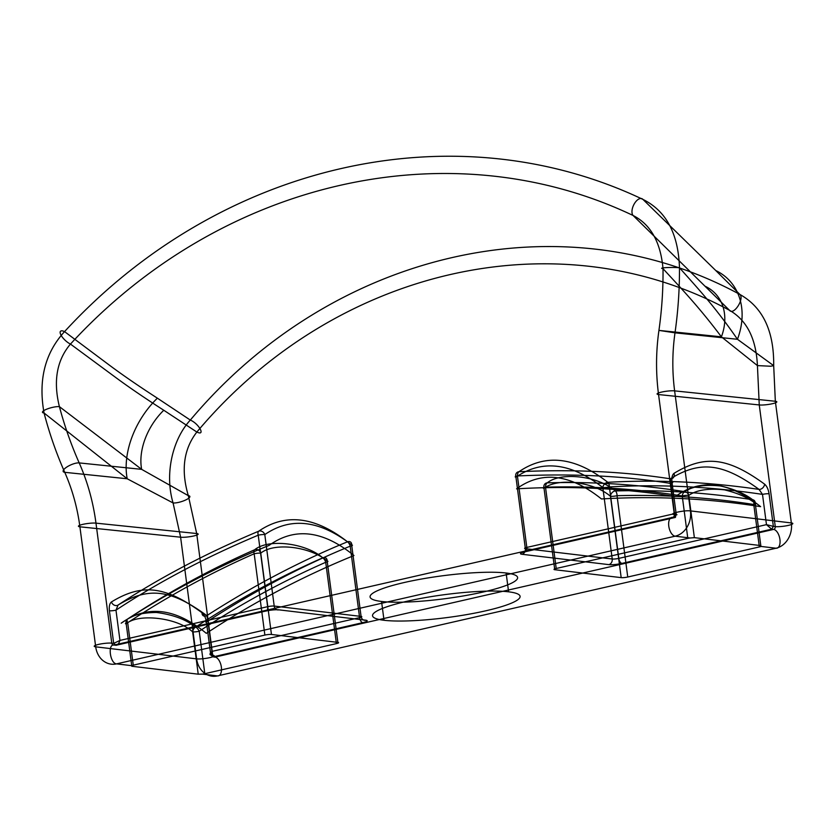 <?xml version="1.0" encoding="UTF-8"?>
<svg xmlns="http://www.w3.org/2000/svg" width="833" height="833" viewBox="0 0 833 833"><rect width="100%" height="100%" fill="white"/><g stroke="black" fill="none" stroke-linecap="round" stroke-linejoin="round"><path stroke-width="1.25" d="M679.478 267.778C679.572 289.488 678.083 311.178 675.001 332.836L737.455 339.281C715.276 307.085 698.7 289.343 679.478 267.778A9.6 0.76 -0.4 0 0 666.306 267.612A9.6 0.76 -0.4 0 0 663.016 268.674C663.214 289.28 661.86 309.855 658.934 330.399C655.894 351.828 655.769 373.215 658.559 394.55L759.259 404.942L775.273 526.602L773.357 526.373L769.067 493.771C768.349 489.315 766.87 486.118 764.632 484.181C727.896 457.39 704.853 454.537 673.991 473.363C672.21 474.82 671.533 477.757 671.981 482.192L676.271 514.794L674.355 514.575A2.405 2.03 -83.2 0 1 672.658 517.376L114.1 645.054A2.405 2.03 -83.2 0 1 111.778 643.159L95.972 523.145L196.682 533.526L188.331 495.666L141.652 469.354L59.403 406.639C53.104 381.108 56.779 360.252 70.451 344.071C221.224 180.147 449.216 128.032 633.08 215.476C650.656 224.431 660.642 242.164 663.016 268.674C682.373 289.676 698.949 306.981 721.399 336.834L757.426 365.593L759.259 404.942A9.6 1.489 -7.5 0 0 772.41 403.713A9.6 1.489 -7.5 0 0 775.336 401.267L791.35 522.937L690.432 510.9C684.341 509.994 667.264 513.899 674.355 514.575L658.559 394.55A9.6 1.489 -7.5 0 1 661.485 392.104A9.6 1.489 -7.5 0 1 674.626 390.875L775.336 401.267L773.69 365.666L737.455 339.281A72.034 56.561 -44.5 0 0 715.776 270.538L642.941 199.41C666.161 210.895 678.343 233.677 679.478 267.778M173.066 502.945A9.6 2.426 162.6 0 0 185.821 499.915A9.6 2.426 162.6 0 0 188.331 495.666C180.813 470.26 183.656 449.049 196.859 432.046C205.866 436.377 198.92 423.653 190.32 420.071C332.461 250.941 562.39 197.931 739.891 294.455C762.851 307.315 774.107 331.055 773.69 365.666L770.65 366.239L757.426 365.593C756.125 338.635 746.816 320.205 729.5 310.303C733.592 315.749 744.619 298.922 739.891 294.455L715.776 270.538M196.859 432.046C334.46 268.049 557.371 216.653 729.5 310.303L633.08 215.476A9.6 4.967 -65.3 0 1 634.517 203.45A9.6 4.967 -65.3 0 1 642.941 199.41C453.839 109.508 219.61 163.049 64.547 331.617A9.6 3.384 -136.8 0 0 60.747 334.606A9.6 3.384 -136.8 0 0 70.451 344.071L117.932 379.119C130.594 388.376 145.869 398.757 163.778 410.252L196.859 432.046M705.489 286.427A52.823 41.483 -44.5 0 1 721.399 336.834L658.934 330.399L675.001 332.836C672.241 352.224 672.116 371.57 674.626 390.875L690.432 510.9A21.606 18.243 -83.2 0 1 675.136 536.192L116.568 663.87C110.06 663.662 107.426 643.69 114.1 645.054L116.016 645.283L265.696 611.068A4.8 2.468 -102.9 0 0 267.632 606.674L119.952 640.421C118.848 643.68 117.526 645.304 116.016 645.283L113.694 643.388L109.404 610.776C108.956 606.351 109.623 603.415 111.414 601.957C142.266 583.131 165.309 585.974 202.055 612.765C204.283 614.692 205.761 617.888 206.49 622.355L210.78 654.967L213.102 656.862L362.782 622.647A9.6 1.489 -7.5 0 0 365.708 620.2L278.847 609.839A9.6 1.489 -7.5 0 0 265.696 611.068M773.357 526.373L766.475 524.644L771.66 529.184L773.357 526.373M676.271 514.794L674.574 517.605C675.969 517.657 675.948 516.345 674.501 513.669C677.031 514.555 677.614 514.929 676.271 514.794M769.067 493.771A4.8 0.739 -7.5 0 0 762.497 494.386L759.05 489.398C722.95 463.158 700.386 460.357 670.294 478.819L674.501 513.669L526.82 547.427L517.418 475.955A4.8 0.739 -7.5 0 0 515.95 477.174C542.085 459.254 571.042 462.711 602.821 487.534L612.224 559.005A4.8 0.739 -7.5 0 0 618.804 558.391L766.475 524.644L762.497 494.386C710.403 486.587 659.372 484.098 609.392 486.92L618.804 558.391A4.8 2.468 77.1 0 0 621.97 563.4L771.66 529.184L773.576 529.413L215.018 657.091L213.102 656.862C211.665 656.529 211.28 654.707 211.936 651.396L359.606 617.638L350.204 546.167C302.441 565.669 255.033 590.659 207.948 621.137L211.936 651.396C209.801 653.499 209.416 654.696 210.78 654.967L212.696 655.196L196.682 533.526A9.6 1.489 172.5 0 1 193.756 535.973A9.6 1.489 172.5 0 1 180.605 537.202L173.077 502.955L127.199 478.767L44.066 413.012C38.131 380.119 44.961 352.984 64.547 331.617L110.164 365.739C123.169 375.402 138.903 386.21 157.375 398.174L190.32 420.071C172.618 439.178 164.413 473.758 173.077 502.955M381.556 601.468A74.429 11.527 -7.5 0 0 509.275 584.204A74.429 11.527 -7.5 0 0 440.688 576.03A74.429 11.527 -7.5 0 0 381.556 601.468L384.023 620.283A74.429 11.527 -7.5 0 0 511.754 603.019A74.429 11.527 -7.5 0 0 443.156 594.845A74.429 11.527 -7.5 0 0 384.023 620.283M621.97 563.4A9.6 1.489 -7.5 0 1 608.829 564.628L521.958 554.268A9.6 1.489 -7.5 0 1 524.884 551.821L674.574 517.605L672.658 517.376A9.6 4.925 77.1 0 0 668.784 526.175A9.6 4.925 77.1 0 0 675.136 536.192L690.172 537.993A4.8 0.739 -7.5 0 0 687.819 538.41L556.215 568.491L545.511 487.18A4.8 0.739 -7.5 0 0 544.043 488.398C556.694 477.673 593.138 481.276 610.474 496.322A4.8 0.739 -7.5 0 0 617.045 495.708C662.953 494.417 708.529 497.343 753.771 504.496A4.8 0.739 -7.5 0 0 755.229 503.278C747.753 497.509 737.517 493.042 724.523 489.866C708.55 488.128 696.638 489.96 688.797 495.354A4.8 0.739 -7.5 0 0 682.227 495.968C636.995 488.815 591.42 485.878 545.511 487.18A4.8 2.551 -91.6 0 1 547.312 482.838C560.317 471.842 597.646 475.539 615.358 490.949C661.464 489.648 707.227 492.584 752.657 499.758C745.025 493.865 734.571 489.294 721.284 486.055C704.947 484.275 692.744 486.139 684.674 491.657C639.223 484.473 593.44 481.536 547.312 482.838A4.8 4.082 61.3 0 0 544.043 488.398L554.747 569.71L621.179 577.633L610.474 496.322A4.8 3.603 124.4 0 1 615.358 490.949A4.8 2.551 88.4 0 1 617.045 495.708L627.749 577.019L759.352 546.937L753.771 504.496A4.8 2.572 99 0 0 752.657 499.758A4.8 3.603 -55.7 0 1 755.229 503.278L760.8 545.584L694.368 537.66L690.172 537.993M506.12 573L508.599 591.815M759.352 546.937A4.8 0.739 -7.5 0 0 761.018 546.438L776.054 548.229L217.496 675.907L202.461 674.105A4.8 0.739 -7.5 0 0 204.814 673.689L199.222 631.258A4.8 2.093 56.7 0 0 195.661 627.072A4.8 3.603 124.3 0 0 192.652 631.872L198.223 674.178L131.791 666.254L126.22 623.948A4.8 4.082 61.5 0 1 127.678 618.971A4.8 2.093 -123.3 0 0 127.688 622.72L133.27 665.161L264.873 635.079L254.169 553.768A4.8 2.301 -113.7 0 1 254.7 549.718A4.8 4.082 -118.7 0 1 260.75 553.154L271.454 634.465L337.875 642.389L327.171 561.078C311.313 546.989 274.682 541.794 260.75 553.154A4.8 0.739 -7.5 0 0 254.169 553.768C210.614 572.927 168.453 595.907 127.688 622.72A4.8 0.739 -7.5 0 0 126.22 623.948C137.247 613.213 177.033 617.263 192.652 631.872A4.8 0.739 -7.5 0 0 199.222 631.258C239.987 604.446 282.148 581.455 325.713 562.296A4.8 0.739 -7.5 0 0 327.171 561.078A4.8 3.603 -55.6 0 0 322.746 557.839C306.461 543.428 268.924 538.108 254.7 549.718C210.957 568.96 168.61 592.044 127.678 618.971C133.998 614.744 143.588 612.578 156.448 612.474C172.837 614.608 185.905 619.481 195.661 627.072C236.624 600.156 278.982 577.071 322.746 557.839A4.8 2.301 66.3 0 1 325.713 562.296L336.417 643.607A4.8 0.739 -7.5 0 0 337.875 642.389M204.814 673.689L336.417 643.607M761.018 546.438L760.8 545.584M687.819 538.41L682.227 495.968A4.8 2.572 -81 0 1 684.674 491.657A4.8 4.082 -118.5 0 1 688.797 495.354L694.368 537.66M109.404 610.776A4.8 0.739 -7.5 0 0 115.974 610.162L119.952 640.421L113.694 643.388L111.778 643.159A9.6 1.489 172.5 0 0 98.627 644.388A9.6 1.489 172.5 0 0 95.701 646.835L79.906 526.81L180.605 537.202L196.619 658.872L95.701 646.835A21.606 18.243 -83.2 0 0 116.568 663.87L131.604 665.661L131.791 666.254M365.708 620.2A4.8 4.05 -83.2 0 1 361.074 616.42L351.661 544.938A4.8 3.457 128.9 0 0 347.507 541.804C314.968 516.45 285.365 512.909 258.688 531.204A4.8 2.322 67.6 0 0 258.22 535.192C205.647 557.256 158.228 582.246 115.974 610.162L118.088 605.039C159.874 577.613 206.74 552.997 258.688 531.204A4.8 4.03 54.1 0 1 264.8 534.578L274.203 606.06A4.8 0.739 -7.5 0 0 267.632 606.674L258.22 535.192A4.8 0.739 172.5 0 1 264.8 534.578C290.936 516.668 319.893 520.115 351.661 544.938A4.8 0.739 172.5 0 1 350.204 546.167A4.8 2.322 -112.4 0 0 347.507 541.804C300.234 561.119 253.347 585.724 206.844 615.618L207.948 621.137A4.8 0.739 172.5 0 0 206.49 622.355M362.782 622.647A4.8 2.468 77.1 0 1 359.606 617.638A4.8 0.739 -7.5 0 0 361.074 616.42L274.203 606.06A4.8 4.05 -83.2 0 0 278.847 609.839M671.981 482.192A4.8 0.739 172.5 0 1 670.513 483.411C623.636 475.882 572.604 473.394 517.418 475.955A4.8 2.541 -93 0 1 518.969 471.717C545.761 453.391 575.364 456.921 607.788 482.307C657.258 479.516 707.675 481.88 759.05 489.398A4.8 3.457 -51.1 0 0 764.632 484.181M673.991 473.363A4.8 4.03 -125.9 0 1 670.294 478.819C623.959 471.551 573.51 469.177 518.969 471.717A4.8 4.03 54.1 0 0 515.95 477.174L525.363 548.645L612.224 559.005A4.8 4.05 96.8 0 1 608.829 564.628M111.414 601.957A4.8 4.03 54.1 0 0 118.088 605.039C148.409 586.526 170.984 589.316 206.844 615.618A4.8 3.457 128.9 0 1 202.055 612.765M198.223 674.178L202.461 674.105M163.778 410.252A52.823 34.736 -58.4 0 0 141.652 469.354L79.197 462.909C71.211 444.895 64.61 426.142 59.403 406.639A9.6 2.187 165.2 0 0 46.471 409.284A9.6 2.187 165.2 0 0 44.066 413.012C49.428 433.556 56.321 453.329 64.745 472.321A9.6 2.968 156.1 0 1 66.838 467.021A9.6 2.968 156.1 0 1 79.197 462.909C87.569 481.859 93.171 501.935 95.972 523.145A9.6 1.489 172.5 0 0 82.831 524.363A9.6 1.489 172.5 0 0 79.906 526.81C77.375 507.63 72.315 489.471 64.745 472.321L127.199 478.767A72.034 47.366 -58.4 0 1 157.375 398.174M775.273 526.602A2.405 2.03 -83.2 0 1 773.576 529.413A9.6 4.925 77.1 0 1 779.927 539.43A9.6 4.925 77.1 0 1 776.054 548.229A21.606 18.243 -83.2 0 0 791.35 522.937A9.6 1.489 -7.5 0 1 788.424 525.384A9.6 1.489 -7.5 0 1 775.273 526.602M607.788 482.307A4.8 2.541 87 0 1 609.392 486.92A4.8 0.739 -7.5 0 1 602.821 487.534A4.8 3.457 128.9 0 1 607.788 482.307M621.179 577.633A4.8 0.739 -7.5 0 0 627.749 577.019M556.215 568.491A4.8 0.739 -7.5 0 0 554.747 569.71M215.018 657.091A9.6 4.925 77.1 0 1 221.359 667.108A9.6 4.925 77.1 0 1 217.496 675.907A21.606 18.243 -83.2 0 1 196.619 658.872A9.6 1.489 172.5 0 0 209.77 657.643A9.6 1.489 172.5 0 0 212.696 655.196A2.405 2.03 -83.2 0 0 215.018 657.091M524.884 551.821A4.8 2.468 -102.9 0 0 526.82 547.427A4.8 0.739 -7.5 0 0 525.363 548.645A4.8 4.05 96.8 0 1 521.958 554.268M133.27 665.161A4.8 0.739 -7.5 0 0 131.604 665.661M271.454 634.465A4.8 0.739 -7.5 0 0 264.873 635.079M516.575 488.836C541.794 470.541 570.084 473.915 601.457 498.957C654.884 495.822 707.946 498.394 760.623 506.651C728.906 481.453 700.522 478.069 675.48 496.499C622.928 488.253 569.949 485.691 516.575 488.836M121.17 623.199C168.672 592.076 217.975 566.148 269.09 545.396C294.747 527.008 323.037 530.382 353.973 555.528C302.91 576.28 253.69 602.217 206.313 633.351C175.503 607.955 147.129 604.56 121.17 623.199"/></g></svg>
